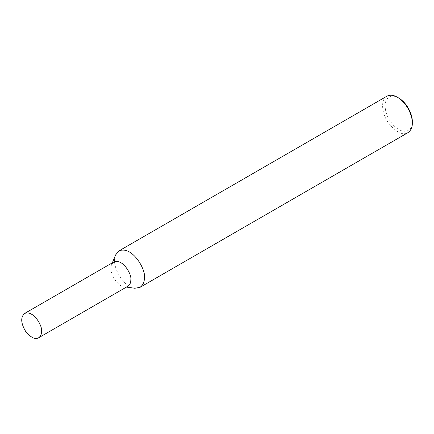 <?xml version="1.0" encoding="UTF-8"?>
<svg xmlns="http://www.w3.org/2000/svg" width="434" height="434" viewBox="0 0 434 434"><rect width="100%" height="100%" fill="white"/><g stroke="black" fill="none" stroke-linecap="round" stroke-linejoin="round"><path stroke-width="0.33" stroke-dasharray="2.17 1.63" d="M113.865 261.941L111.614 264.653C108.033 272.476 118.401 287.254 124.422 286.836L127.894 286.245M115.569 254.975C110.203 266.704 125.746 288.876 134.784 288.252M386.895 96.207C380.515 99.218 381.426 113.393 388.425 122.93C396.345 132.462 402.85 135.706 407.944 132.658M398.662 97.965C392.238 94.444 387.828 95.887 385.419 102.294C384.307 110.003 386.824 117.484 392.96 124.737C405.144 137.47 413.239 128.958 412.3 121.596M112.368 262.809L111.614 264.653M126.397 287.107L124.422 286.836"/><path stroke-width="0.65" d="M41.518 331.37C42.825 326.444 33.548 309.713 24.581 313.489C20.463 317.254 20.799 323.189 25.601 331.305C30.879 337.657 35.214 339.822 38.61 337.793C40.66 336.274 41.631 334.131 41.518 331.37M38.61 337.793L127.894 286.245C129.95 284.726 130.916 282.583 130.802 279.821C132.115 274.896 122.833 258.165 113.865 261.941L24.581 313.489M126.397 287.107L134.784 288.252L139.998 287.357C143.074 285.078 144.527 281.872 144.354 277.722C146.318 270.339 132.403 245.243 118.949 250.906L115.569 254.975L112.368 262.809M139.998 287.357L407.944 132.658C411.02 130.384 412.474 127.173 412.3 123.028C412.653 116.93 407.933 103.601 397.419 97.254C393.551 94.986 390.041 94.639 386.895 96.207L118.949 250.906M412.3 123.028L412.3 121.596C412.625 116.003 408.296 103.791 398.662 97.965L397.419 97.254"/></g></svg>
